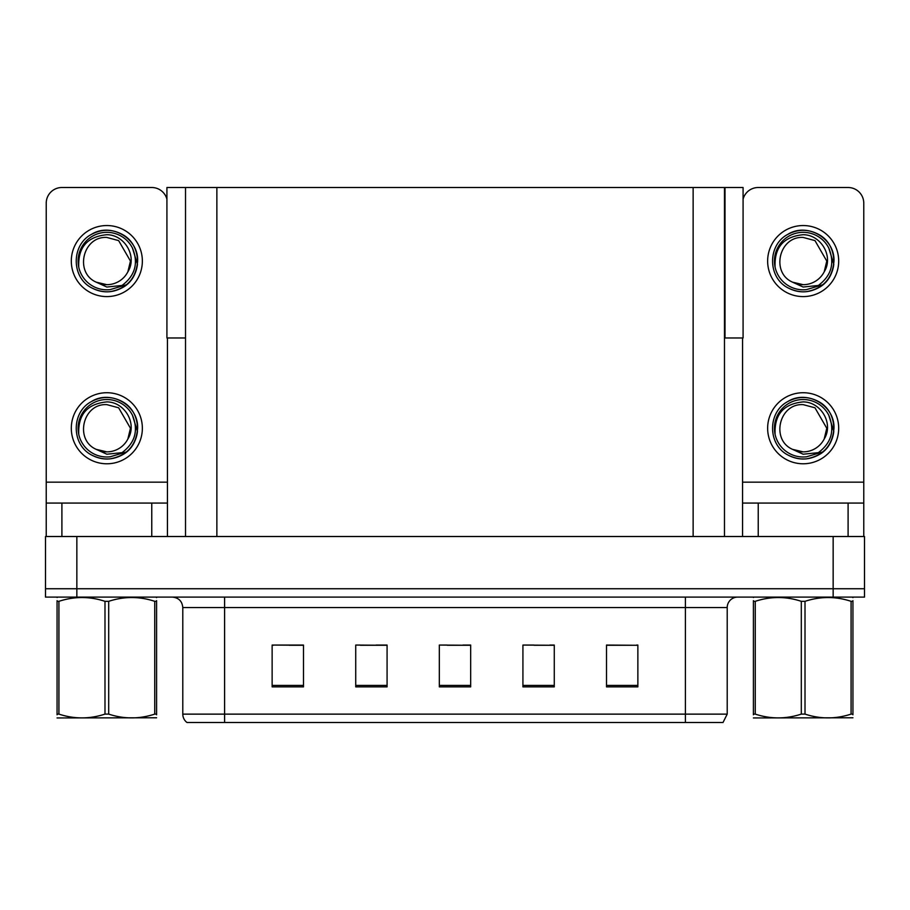 <?xml version="1.0" encoding="UTF-8"?>
<svg xmlns="http://www.w3.org/2000/svg" width="910" height="910" viewBox="0 0 910 910"><rect width="100%" height="100%" fill="white"/><g stroke="black" fill="none" stroke-linecap="round" stroke-linejoin="round"><path stroke-width="1.36" d="M724.485 337.974L743.083 337.974L743.083 187.505L724.485 187.505L724.485 536.502M724.485 187.505L166.917 187.505L166.917 337.974L185.515 337.974M725.008 337.974L725.008 187.505M76.85 597.108L864.5 597.108L864.5 588.747L45.5 588.747L45.5 536.502L76.85 536.502L76.85 588.747L45.5 588.747L45.5 597.108L76.85 597.108L76.85 588.747L864.5 588.747L864.5 536.502L76.85 536.502M185.515 187.505L185.515 536.502M606.515 645.281L637.865 645.281L606.515 645.065L606.515 686.868L637.865 686.868L637.865 645.065L636.602 645.281M534.102 645.281L554.27 645.281L522.92 645.065L534.102 645.065L522.92 645.065L522.92 686.868L554.27 686.868L554.27 645.065L549.776 645.281M273.603 645.281L272.135 645.065L273.603 645.065L272.135 645.065L272.135 686.868L303.485 686.868L303.485 645.065L272.135 645.065L303.485 645.281M360.44 645.281L387.08 645.281L355.73 645.065L360.44 645.065L355.73 645.065L355.73 686.868L387.08 686.868L387.08 645.065L376.114 645.281M447.265 645.281L470.675 645.281L439.325 645.065L447.265 645.065L439.325 645.065L439.325 686.868L470.675 686.868L470.675 645.065L462.94 645.281M620.927 645.281L607.664 645.281M302.552 645.281L289.278 645.281M637.865 645.065L636.602 645.065L637.865 645.065M387.08 645.065L376.114 645.065L387.08 645.065M554.27 645.065L549.776 645.065L554.27 645.065M470.675 645.065L462.94 645.065L470.675 645.065M727.204 714.134L723.018 722.494L685.401 722.494L685.401 714.134L727.204 714.134L727.204 607.562A10.454 10.454 0 0 1 737.646 597.108M182.796 714.134L224.599 714.134L224.599 722.494L685.401 722.494L186.982 722.494A10.454 10.454 0 0 1 182.796 714.134L182.796 607.562C182.182 601.214 178.701 597.722 172.354 597.108M210.688 722.494L191.669 722.494M151.765 536.502L151.765 503.071L61.903 503.071L61.903 536.502M166.917 199.165A15.675 15.675 0 0 0 151.765 187.505L61.903 187.505A15.675 15.675 0 0 0 46.228 203.18L46.228 482.163L167.44 482.163L167.44 536.502M167.44 337.974L167.44 482.163M46.228 536.502L46.228 503.071L61.903 503.071M151.765 503.071L167.44 503.071M46.228 503.071L46.228 482.163M848.097 536.502L848.097 503.071L758.235 503.071L758.235 536.502M742.56 337.974L742.56 482.163L863.772 482.163L863.772 203.18A15.675 15.675 0 0 0 848.097 187.505L758.235 187.505A15.675 15.675 0 0 0 743.083 199.165M742.56 536.502L742.56 503.071L758.235 503.071M848.097 503.071L863.772 503.071L863.772 536.502M863.772 482.163L863.772 503.071M742.56 503.071L742.56 482.163M106.834 463.781A35.524 35.524 0 0 0 142.358 428.246A35.524 35.524 0 0 0 106.834 392.722A35.524 35.524 0 0 0 71.31 428.246A35.524 35.524 0 0 0 106.834 463.781M106.834 451.872A23.626 23.626 0 0 0 127.866 438.995L130.46 428.246L118.641 407.794L106.834 404.632C82.742 403.198 74.267 439.939 96.232 449.358A23.626 23.626 0 0 0 106.834 451.872L96.232 449.358L106.834 454.215L122.008 452.657C135.146 442.817 138.627 430.35 132.462 415.256A28.733 28.733 0 0 0 78.101 428.246A28.733 28.733 0 0 0 110.156 456.797L126.581 451.895C115.627 460.187 103.911 461.199 91.432 454.932C71.185 444.444 71.185 412.048 91.432 401.572C101.704 396.123 111.975 396.123 122.236 401.572C142.483 412.048 142.483 444.444 122.236 454.932C111.975 460.38 101.704 460.38 91.432 454.932C71.185 444.444 71.185 412.048 91.432 401.572C101.704 396.123 111.975 396.123 122.236 401.572C142.483 412.048 142.483 444.444 122.236 454.932C111.975 460.38 101.704 460.38 91.432 454.932C71.185 444.444 71.185 412.048 91.432 401.572C101.704 396.123 111.975 396.123 122.236 401.572C142.483 412.048 142.483 444.444 122.236 454.932C111.975 460.38 101.704 460.38 91.432 454.932C71.185 444.444 71.185 412.048 91.432 401.572C110.633 389.275 138.695 405.473 137.637 428.246C136.125 445.729 126.774 455.955 109.564 458.936M78.772 434.434C77.839 414.641 87.201 403.79 106.834 401.901C124.659 401.89 137.581 423.65 127.866 438.995L130.46 428.246L118.641 407.794L106.834 404.632M132.462 415.256L137.467 431.511C136.477 439.723 132.849 446.526 126.581 451.895M852.932 717.774L753.4 717.944M852.932 714.782L852.932 714.1C852.932 719.15 852.932 719.15 852.932 714.1L851.077 714.1L851.077 601.328C835.789 596.278 820.433 596.278 805.009 601.328L801.312 601.328C786.024 596.278 770.668 596.278 755.255 601.328L753.4 601.328C753.4 596.266 753.4 596.266 753.4 601.328L753.4 600.645M805.009 601.328L805.009 714.1C820.308 719.15 835.664 719.15 851.077 714.1M805.009 714.1L801.312 714.1L801.312 601.328M852.932 600.657L852.932 601.328C852.932 596.266 852.932 596.266 852.932 601.328L851.077 601.328M852.932 597.597L852.272 597.108M852.932 601.328L852.932 714.1L852.932 601.328M755.255 601.328L755.255 714.1L753.4 714.1L753.4 601.328M755.255 714.1C770.542 719.15 785.899 719.15 801.312 714.1M753.4 714.1C753.4 719.15 753.4 719.15 753.4 714.1L753.4 714.782M156.6 717.774L57.068 717.944M156.6 714.782L156.6 714.1C156.6 719.15 156.6 719.15 156.6 714.1L154.745 714.1L154.745 601.328C139.457 596.278 124.101 596.278 108.688 601.328L104.991 601.328C89.692 596.278 74.336 596.278 58.922 601.328L57.068 601.328C57.068 596.266 57.068 596.266 57.068 601.328L57.068 600.645M108.688 601.328L108.688 714.1C123.976 719.15 139.332 719.15 154.745 714.1M108.688 714.1L104.991 714.1L104.991 601.328M156.6 600.657L156.6 601.328C156.6 596.266 156.6 596.266 156.6 601.328L154.745 601.328M156.6 597.597L155.951 597.108M156.6 601.328L156.6 714.1M58.922 601.328L58.922 714.1L57.068 714.1L57.068 601.328M58.922 714.1C74.21 719.15 89.567 719.15 104.991 714.1M57.068 714.1C57.068 719.15 57.068 719.15 57.068 714.1L57.068 714.782M106.834 296.592A35.524 35.524 0 0 0 142.358 261.068A35.524 35.524 0 0 0 106.834 225.543A35.524 35.524 0 0 0 71.31 261.068A35.524 35.524 0 0 0 106.834 296.592M106.834 284.682A23.626 23.626 0 0 0 127.866 271.817L130.46 261.068L118.641 240.604L106.834 237.442C82.742 236.02 74.267 272.75 96.232 282.168A23.626 23.626 0 0 0 106.834 284.682L96.232 282.168L106.834 287.037L122.008 285.467C135.146 275.628 138.627 263.161 132.462 248.066A28.733 28.733 0 0 0 78.101 261.068A28.733 28.733 0 0 0 110.156 289.607L126.581 284.716C115.627 293.009 103.911 294.01 91.432 287.742C71.185 277.266 71.185 244.87 91.432 234.393C101.704 228.945 111.975 228.945 122.236 234.393C142.483 244.87 142.483 277.266 122.236 287.742C111.975 293.191 101.704 293.191 91.432 287.742C71.185 277.266 71.185 244.87 91.432 234.393C101.704 228.945 111.975 228.945 122.236 234.393C142.483 244.87 142.483 277.266 122.236 287.742C111.975 293.191 101.704 293.191 91.432 287.742C71.185 277.266 71.185 244.87 91.432 234.393C101.704 228.945 111.975 228.945 122.236 234.393C142.483 244.87 142.483 277.266 122.236 287.742C111.975 293.191 101.704 293.191 91.432 287.742C71.185 277.266 71.185 244.87 91.432 234.393C110.633 222.085 138.695 238.283 137.637 261.068C136.125 278.551 126.774 288.777 109.564 291.746M78.772 267.256C77.839 247.452 87.201 236.611 106.834 234.712C124.659 234.7 137.581 256.461 127.866 271.817L130.46 261.068L118.641 240.604L106.834 237.442M132.462 248.066L137.467 264.321C136.477 272.534 132.849 279.336 126.581 284.716M803.166 463.781A35.524 35.524 0 0 0 838.69 428.246A35.524 35.524 0 0 0 803.166 392.722A35.524 35.524 0 0 0 767.642 428.246A35.524 35.524 0 0 0 803.166 463.781M775.104 434.434C774.171 414.641 783.521 403.79 803.166 401.901C820.991 401.89 833.913 423.65 824.198 438.995A23.626 23.626 0 0 1 803.166 451.872L792.553 449.358A23.626 23.626 0 0 0 803.166 451.872L792.564 449.358L803.166 454.215L818.329 452.657C831.467 442.817 834.959 430.35 828.794 415.256A28.733 28.733 0 0 0 774.433 428.246A28.733 28.733 0 0 0 806.487 456.797L822.902 451.895C811.947 460.187 800.243 461.199 787.764 454.932C767.517 444.444 767.517 412.048 787.764 401.572C798.024 396.123 808.296 396.123 818.568 401.572C838.815 412.048 838.815 444.444 818.568 454.932C808.296 460.38 798.024 460.38 787.764 454.932C767.517 444.444 767.517 412.048 787.764 401.572C798.024 396.123 808.296 396.123 818.568 401.572C838.815 412.048 838.815 444.444 818.568 454.932C808.296 460.38 798.024 460.38 787.764 454.932C767.517 444.444 767.517 412.048 787.764 401.572C798.024 396.123 808.296 396.123 818.568 401.572C838.815 412.048 838.815 444.444 818.568 454.932C808.296 460.38 798.024 460.38 787.764 454.932C767.517 444.444 767.517 412.048 787.764 401.572C806.965 389.275 835.016 405.473 833.969 428.246C832.457 445.729 823.095 455.955 805.896 458.936M792.564 449.358C770.588 439.939 779.062 403.198 803.166 404.632L814.973 407.794L826.78 428.246L824.198 438.995L826.78 428.246L814.973 407.794L803.166 404.632M828.794 415.256L833.799 431.511C832.798 439.723 829.169 446.526 822.902 451.895M803.166 296.592A35.524 35.524 0 0 0 838.69 261.068A35.524 35.524 0 0 0 803.166 225.543A35.524 35.524 0 0 0 767.642 261.068A35.524 35.524 0 0 0 803.166 296.592M775.104 267.256C774.171 247.452 783.521 236.611 803.166 234.712C820.991 234.7 833.913 256.461 824.198 271.817A23.626 23.626 0 0 1 803.166 284.682L792.553 282.168A23.626 23.626 0 0 0 803.166 284.682L792.564 282.168L803.166 287.037L818.329 285.467C831.467 275.628 834.959 263.161 828.794 248.066A28.733 28.733 0 0 0 774.433 261.068A28.733 28.733 0 0 0 806.487 289.607L822.902 284.716C811.947 293.009 800.243 294.01 787.764 287.742C767.517 277.266 767.517 244.87 787.764 234.393C798.024 228.945 808.296 228.945 818.568 234.393C838.815 244.87 838.815 277.266 818.568 287.742C808.296 293.191 798.024 293.191 787.764 287.742C767.517 277.266 767.517 244.87 787.764 234.393C798.024 228.945 808.296 228.945 818.568 234.393C838.815 244.87 838.815 277.266 818.568 287.742C808.296 293.191 798.024 293.191 787.764 287.742C767.517 277.266 767.517 244.87 787.764 234.393C798.024 228.945 808.296 228.945 818.568 234.393C838.815 244.87 838.815 277.266 818.568 287.742C808.296 293.191 798.024 293.191 787.764 287.742C767.517 277.266 767.517 244.87 787.764 234.393C806.965 222.085 835.016 238.283 833.969 261.068C832.457 278.551 823.095 288.777 805.896 291.746M792.564 282.168C770.588 272.75 779.062 236.02 803.166 237.442L814.973 240.604L826.78 261.068L824.198 271.817L826.78 261.068L814.973 240.604L803.166 237.442M828.794 248.066L833.799 264.321C832.798 272.534 829.169 279.336 822.902 284.716M833.151 536.502L833.151 597.108M216.864 187.505L216.864 536.502M693.136 187.505L693.136 536.502M685.401 597.108L685.401 607.562L182.796 607.562M727.204 607.562L685.401 607.562L685.401 714.134L224.599 714.134L224.599 597.108M470.675 685.412L439.325 685.412M387.08 685.412L355.73 685.412M303.485 685.412L272.135 685.412M554.27 685.412L522.92 685.412M637.865 685.412L606.515 685.412M754.049 597.108L753.4 597.483M57.728 597.108L57.068 597.483"/></g></svg>
